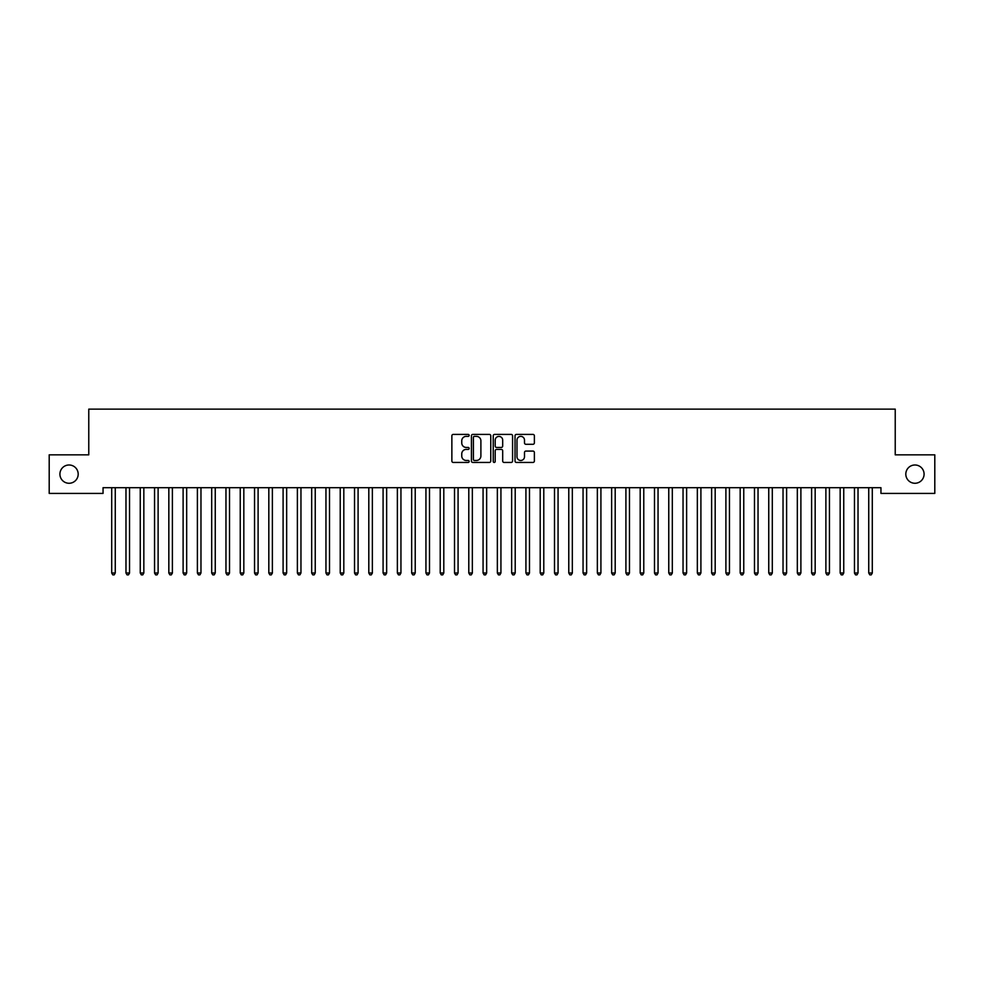 <?xml version="1.0" encoding="UTF-8"?>
<svg xmlns="http://www.w3.org/2000/svg" width="984" height="984" viewBox="0 0 984 984"><rect width="100%" height="100%" fill="white"/><g stroke="black" fill="none" stroke-linecap="round" stroke-linejoin="round"><path stroke-width="1.48" d="M469.147 435.383A0.984 0.984 0 0 0 468.163 434.399L453.267 434.399A1.402 1.402 0 0 0 451.865 435.801L451.865 461.041A1.402 1.402 0 0 0 453.267 462.443L468.163 462.443A0.984 0.984 0 0 0 469.147 461.459A0.984 0.984 0 0 0 468.163 460.475L466.231 460.475A4.489 4.489 0 0 1 461.754 455.986L461.754 453.882A4.489 4.489 0 0 1 466.231 449.405L468.163 449.405A0.984 0.984 0 0 0 469.147 448.421A0.984 0.984 0 0 0 468.163 447.437L466.231 447.437A4.489 4.489 0 0 1 461.754 442.948L461.754 440.844A4.489 4.489 0 0 1 466.231 436.367L468.163 436.367A0.984 0.984 0 0 0 469.147 435.383M905.809 474.128A9.139 9.139 0 0 0 914.948 483.267A9.139 9.139 0 0 0 924.087 474.128A9.139 9.139 0 0 0 914.948 464.989A9.139 9.139 0 0 0 905.809 474.128M59.913 474.128A9.139 9.139 0 0 0 69.052 483.267A9.139 9.139 0 0 0 78.191 474.128A9.139 9.139 0 0 0 69.052 464.989A9.139 9.139 0 0 0 59.913 474.128M532.971 444.288A1.402 1.402 0 0 0 534.373 442.886L534.373 435.801A1.402 1.402 0 0 0 532.971 434.399L516.428 434.399A1.402 1.402 0 0 0 515.026 435.801L515.026 461.041A1.402 1.402 0 0 0 516.428 462.443L532.971 462.443A1.402 1.402 0 0 0 534.373 461.041L534.373 452.48A1.402 1.402 0 0 0 532.971 451.078L525.899 451.078A1.402 1.402 0 0 0 524.497 452.48L524.497 456.724A3.751 3.751 0 0 1 520.745 460.475A3.751 3.751 0 0 1 516.994 456.724L516.994 440.119A3.751 3.751 0 0 1 520.745 436.367A3.751 3.751 0 0 1 524.497 440.119L524.497 442.886A1.402 1.402 0 0 0 525.899 444.288L532.971 444.288M880.951 487.695L103.049 487.695L103.049 493.414L49.2 493.414L49.2 454.842L88.769 454.842L88.769 409.135L895.231 409.135L895.231 454.842L934.8 454.842L934.8 493.414L880.951 493.414L880.951 487.695M490.77 435.801A1.402 1.402 0 0 0 489.368 434.399L472.824 434.399A1.402 1.402 0 0 0 471.422 435.801L471.422 461.041A1.402 1.402 0 0 0 472.824 462.443L489.368 462.443A1.402 1.402 0 0 0 490.77 461.041L490.77 435.801M494.632 434.399L511.176 434.399A1.402 1.402 0 0 1 512.578 435.801L512.578 461.041A1.402 1.402 0 0 1 511.176 462.443L504.091 462.443A1.402 1.402 0 0 1 502.689 461.041L502.689 450.807A1.402 1.402 0 0 0 501.286 449.405L496.588 449.405A1.402 1.402 0 0 0 495.186 450.807L495.186 461.459A0.984 0.984 0 0 1 494.214 462.443A0.984 0.984 0 0 1 493.23 461.459L493.23 435.801A1.402 1.402 0 0 1 494.632 434.399M474.374 436.367A0.984 0.984 0 0 0 473.39 437.339L473.39 459.491A0.984 0.984 0 0 0 474.374 460.475L476.404 460.475A4.489 4.489 0 0 0 480.893 455.986L480.893 440.844A4.489 4.489 0 0 0 476.404 436.367L474.374 436.367M502.689 440.18A3.751 3.751 0 0 0 498.937 436.429A3.751 3.751 0 0 0 495.186 440.18L495.186 446.035A1.402 1.402 0 0 0 496.588 447.437L501.286 447.437A1.402 1.402 0 0 0 502.689 446.035L502.689 440.18M111.5 487.695L111.586 487.904A1.427 1.427 -179.3 0 1 111.696 488.445L111.696 573.008L115.263 573.008L115.263 488.445A1.427 1.427 -179.3 0 1 115.362 487.904L115.448 487.695M115.263 573.008L114.193 574.865L112.766 574.865L111.696 573.008M125.792 487.695L125.878 487.904A1.427 1.427 -179.3 0 1 125.977 488.445L125.977 573.008L129.544 573.008L129.544 488.445A1.427 1.427 -179.3 0 1 129.654 487.904L129.74 487.695M129.544 573.008L128.474 574.865L127.047 574.865L125.977 573.008M140.072 487.695L140.159 487.904A1.427 1.427 -179.3 0 1 140.257 488.445L140.257 573.008L143.836 573.008L143.836 488.445A1.427 1.427 -179.3 0 1 143.935 487.904L144.021 487.695M143.836 573.008L142.754 574.865L141.327 574.865L140.257 573.008M154.353 487.695L154.439 487.904A1.427 1.427 -179.3 0 1 154.549 488.445L154.549 573.008L158.117 573.008L158.117 488.445A1.427 1.427 -179.3 0 1 158.215 487.904L158.301 487.695M158.117 573.008L157.046 574.865L155.62 574.865L154.549 573.008M168.645 487.695L168.719 487.904A1.427 1.427 -179.3 0 1 168.83 488.445L168.83 573.008L172.397 573.008L172.397 488.445A1.427 1.427 -179.3 0 1 172.507 487.904L172.581 487.695M172.397 573.008L171.327 574.865L169.9 574.865L168.83 573.008M182.926 487.695L183.012 487.904A1.427 1.427 -179.3 0 1 183.11 488.445L183.11 573.008L186.677 573.008L186.677 488.445A1.427 1.427 -179.3 0 1 186.788 487.904L186.874 487.695M186.677 573.008L185.607 574.865L184.18 574.865L183.11 573.008M197.206 487.695L197.292 487.904A1.427 1.427 -179.3 0 1 197.39 488.445L197.39 573.008L200.97 573.008L200.97 488.445A1.427 1.427 -179.3 0 1 201.068 487.904L201.154 487.695M200.97 573.008L199.9 574.865L198.46 574.865L197.39 573.008M211.486 487.695L211.572 487.904A1.427 1.427 -179.3 0 1 211.683 488.445L211.683 573.008L215.25 573.008L215.25 488.445A1.427 1.427 -179.3 0 1 215.348 487.904L215.435 487.695M215.25 573.008L214.18 574.865L212.753 574.865L211.683 573.008M225.779 487.695L225.865 487.904A1.427 1.427 -179.3 0 1 225.963 488.445L225.963 573.008L229.53 573.008L229.53 488.445A1.427 1.427 -179.3 0 1 229.641 487.904L229.727 487.695M229.53 573.008L228.46 574.865L227.033 574.865L225.963 573.008M240.059 487.695L240.145 487.904A1.427 1.427 -179.3 0 1 240.244 488.445L240.244 573.008L243.823 573.008L243.823 488.445A1.427 1.427 -179.3 0 1 243.921 487.904L244.007 487.695M243.823 573.008L242.74 574.865L241.314 574.865L240.244 573.008M254.339 487.695L254.425 487.904A1.427 1.427 -179.3 0 1 254.536 488.445L254.536 573.008L258.103 573.008L258.103 488.445A1.427 1.427 -179.3 0 1 258.202 487.904L258.288 487.695M258.103 573.008L257.033 574.865L255.606 574.865L254.536 573.008M268.632 487.695L268.706 487.904A1.427 1.427 -179.3 0 1 268.817 488.445L268.817 573.008L272.383 573.008L272.383 488.445A1.427 1.427 -179.3 0 1 272.494 487.904L272.568 487.695M272.383 573.008L271.313 574.865L269.887 574.865L268.817 573.008M282.912 487.695L282.998 487.904A1.427 1.427 -179.3 0 1 283.097 488.445L283.097 573.008L286.664 573.008L286.664 488.445A1.427 1.427 -179.3 0 1 286.774 487.904L286.861 487.695M286.664 573.008L285.594 574.865L284.167 574.865L283.097 573.008M297.193 487.695L297.279 487.904A1.427 1.427 -179.3 0 1 297.377 488.445L297.377 573.008L300.956 573.008L300.956 488.445A1.427 1.427 -179.3 0 1 301.055 487.904L301.141 487.695M300.956 573.008L299.886 574.865L298.459 574.865L297.377 573.008M311.473 487.695L311.559 487.904A1.427 1.427 -179.3 0 1 311.67 488.445L311.67 573.008L315.237 573.008L315.237 488.445A1.427 1.427 -179.3 0 1 315.335 487.904L315.421 487.695M315.237 573.008L314.167 574.865L312.74 574.865L311.67 573.008M325.766 487.695L325.852 487.904A1.427 1.427 -179.3 0 1 325.95 488.445L325.95 573.008L329.517 573.008L329.517 488.445A1.427 1.427 -179.3 0 1 329.628 487.904L329.714 487.695M329.517 573.008L328.447 574.865L327.02 574.865L325.95 573.008M340.046 487.695L340.132 487.904A1.427 1.427 -179.3 0 1 340.23 488.445L340.23 573.008L343.81 573.008L343.81 488.445A1.427 1.427 -179.3 0 1 343.908 487.904L343.994 487.695M343.81 573.008L342.739 574.865L341.3 574.865L340.23 573.008M354.326 487.695L354.412 487.904A1.427 1.427 -179.3 0 1 354.523 488.445L354.523 573.008L358.09 573.008L358.09 488.445A1.427 1.427 -179.3 0 1 358.188 487.904L358.274 487.695M358.09 573.008L357.02 574.865L355.593 574.865L354.523 573.008M368.619 487.695L368.692 487.904A1.427 1.427 -179.3 0 1 368.803 488.445L368.803 573.008L372.37 573.008L372.37 488.445A1.427 1.427 -179.3 0 1 372.481 487.904L372.555 487.695M372.37 573.008L371.3 574.865L369.873 574.865L368.803 573.008M382.899 487.695L382.985 487.904A1.427 1.427 -179.3 0 1 383.083 488.445L383.083 573.008L386.651 573.008L386.651 488.445A1.427 1.427 -179.3 0 1 386.761 487.904L386.847 487.695M386.651 573.008L385.58 574.865L384.154 574.865L383.083 573.008M397.179 487.695L397.265 487.904A1.427 1.427 -179.3 0 1 397.364 488.445L397.364 573.008L400.943 573.008L400.943 488.445A1.427 1.427 -179.3 0 1 401.041 487.904L401.128 487.695M400.943 573.008L399.873 574.865L398.446 574.865L397.364 573.008M411.46 487.695L411.546 487.904A1.427 1.427 -179.3 0 1 411.656 488.445L411.656 573.008L415.223 573.008L415.223 488.445A1.427 1.427 -179.3 0 1 415.322 487.904L415.408 487.695M415.223 573.008L414.153 574.865L412.726 574.865L411.656 573.008M425.752 487.695L425.838 487.904A1.427 1.427 -179.3 0 1 425.937 488.445L425.937 573.008L429.504 573.008L429.504 488.445A1.427 1.427 -179.3 0 1 429.614 487.904L429.701 487.695M429.504 573.008L428.434 574.865L427.007 574.865L425.937 573.008M440.032 487.695L440.119 487.904A1.427 1.427 -179.3 0 1 440.217 488.445L440.217 573.008L443.796 573.008L443.796 488.445A1.427 1.427 -179.3 0 1 443.895 487.904L443.981 487.695M443.796 573.008L442.726 574.865L441.287 574.865L440.217 573.008M454.313 487.695L454.399 487.904A1.427 1.427 -179.3 0 1 454.51 488.445L454.51 573.008L458.077 573.008L458.077 488.445A1.427 1.427 -179.3 0 1 458.175 487.904L458.261 487.695M458.077 573.008L457.007 574.865L455.58 574.865L454.51 573.008M468.605 487.695L468.692 487.904A1.427 1.427 -179.3 0 1 468.79 488.445L468.79 573.008L472.357 573.008L472.357 488.445A1.427 1.427 -179.3 0 1 472.468 487.904L472.541 487.695M472.357 573.008L471.287 574.865L469.86 574.865L468.79 573.008M482.886 487.695L482.972 487.904A1.427 1.427 -179.3 0 1 483.07 488.445L483.07 573.008L486.649 573.008L486.649 488.445A1.427 1.427 -179.3 0 1 486.748 487.904L486.834 487.695M486.649 573.008L485.567 574.865L484.14 574.865L483.07 573.008M497.166 487.695L497.252 487.904A1.427 1.427 -179.3 0 1 497.351 488.445L497.351 573.008L500.93 573.008L500.93 488.445A1.427 1.427 -179.3 0 1 501.028 487.904L501.114 487.695M500.93 573.008L499.86 574.865L498.433 574.865L497.351 573.008M511.459 487.695L511.532 487.904A1.427 1.427 -179.3 0 1 511.643 488.445L511.643 573.008L515.21 573.008L515.21 488.445A1.427 1.427 -179.3 0 1 515.308 487.904L515.395 487.695M515.21 573.008L514.14 574.865L512.713 574.865L511.643 573.008M525.739 487.695L525.825 487.904A1.427 1.427 -179.3 0 1 525.923 488.445L525.923 573.008L529.49 573.008L529.49 488.445A1.427 1.427 -179.3 0 1 529.601 487.904L529.687 487.695M529.49 573.008L528.42 574.865L526.993 574.865L525.923 573.008M540.019 487.695L540.105 487.904A1.427 1.427 -179.3 0 1 540.204 488.445L540.204 573.008L543.783 573.008L543.783 488.445A1.427 1.427 -179.3 0 1 543.881 487.904L543.967 487.695M543.783 573.008L542.713 574.865L541.274 574.865L540.204 573.008M554.299 487.695L554.386 487.904A1.427 1.427 -179.3 0 1 554.496 488.445L554.496 573.008L558.063 573.008L558.063 488.445A1.427 1.427 -179.3 0 1 558.162 487.904L558.248 487.695M558.063 573.008L556.993 574.865L555.566 574.865L554.496 573.008M568.592 487.695L568.678 487.904A1.427 1.427 -179.3 0 1 568.777 488.445L568.777 573.008L572.344 573.008L572.344 488.445A1.427 1.427 -179.3 0 1 572.454 487.904L572.54 487.695M572.344 573.008L571.274 574.865L569.847 574.865L568.777 573.008M582.872 487.695L582.958 487.904A1.427 1.427 -179.3 0 1 583.057 488.445L583.057 573.008L586.636 573.008L586.636 488.445A1.427 1.427 -179.3 0 1 586.735 487.904L586.821 487.695M586.636 573.008L585.554 574.865L584.127 574.865L583.057 573.008M597.153 487.695L597.239 487.904A1.427 1.427 -179.3 0 1 597.349 488.445L597.349 573.008L600.917 573.008L600.917 488.445A1.427 1.427 -179.3 0 1 601.015 487.904L601.101 487.695M600.917 573.008L599.846 574.865L598.42 574.865L597.349 573.008M611.445 487.695L611.519 487.904A1.427 1.427 -179.3 0 1 611.63 488.445L611.63 573.008L615.197 573.008L615.197 488.445A1.427 1.427 -179.3 0 1 615.308 487.904L615.381 487.695M615.197 573.008L614.127 574.865L612.7 574.865L611.63 573.008M625.726 487.695L625.812 487.904A1.427 1.427 -179.3 0 1 625.91 488.445L625.91 573.008L629.477 573.008L629.477 488.445A1.427 1.427 -179.3 0 1 629.588 487.904L629.674 487.695M629.477 573.008L628.407 574.865L626.98 574.865L625.91 573.008M640.006 487.695L640.092 487.904A1.427 1.427 -179.3 0 1 640.19 488.445L640.19 573.008L643.77 573.008L643.77 488.445A1.427 1.427 -179.3 0 1 643.868 487.904L643.954 487.695M643.77 573.008L642.7 574.865L641.26 574.865L640.19 573.008M654.286 487.695L654.372 487.904A1.427 1.427 -179.3 0 1 654.483 488.445L654.483 573.008L658.05 573.008L658.05 488.445A1.427 1.427 -179.3 0 1 658.148 487.904L658.234 487.695M658.05 573.008L656.98 574.865L655.553 574.865L654.483 573.008M668.579 487.695L668.665 487.904A1.427 1.427 -179.3 0 1 668.763 488.445L668.763 573.008L672.33 573.008L672.33 488.445A1.427 1.427 -179.3 0 1 672.441 487.904L672.527 487.695M672.33 573.008L671.26 574.865L669.833 574.865L668.763 573.008M682.859 487.695L682.945 487.904A1.427 1.427 -179.3 0 1 683.044 488.445L683.044 573.008L686.623 573.008L686.623 488.445A1.427 1.427 -179.3 0 1 686.721 487.904L686.807 487.695M686.623 573.008L685.541 574.865L684.114 574.865L683.044 573.008M697.139 487.695L697.226 487.904A1.427 1.427 -179.3 0 1 697.336 488.445L697.336 573.008L700.903 573.008L700.903 488.445A1.427 1.427 -179.3 0 1 701.002 487.904L701.088 487.695M700.903 573.008L699.833 574.865L698.406 574.865L697.336 573.008M711.432 487.695L711.506 487.904A1.427 1.427 -179.3 0 1 711.616 488.445L711.616 573.008L715.184 573.008L715.184 488.445A1.427 1.427 -179.3 0 1 715.294 487.904L715.368 487.695M715.184 573.008L714.113 574.865L712.687 574.865L711.616 573.008M725.712 487.695L725.798 487.904A1.427 1.427 -179.3 0 1 725.897 488.445L725.897 573.008L729.464 573.008L729.464 488.445A1.427 1.427 -179.3 0 1 729.574 487.904L729.661 487.695M729.464 573.008L728.394 574.865L726.967 574.865L725.897 573.008M739.993 487.695L740.079 487.904A1.427 1.427 -179.3 0 1 740.177 488.445L740.177 573.008L743.756 573.008L743.756 488.445A1.427 1.427 -179.3 0 1 743.855 487.904L743.941 487.695M743.756 573.008L742.686 574.865L741.26 574.865L740.177 573.008M754.273 487.695L754.359 487.904A1.427 1.427 -179.3 0 1 754.47 488.445L754.47 573.008L758.037 573.008L758.037 488.445A1.427 1.427 -179.3 0 1 758.135 487.904L758.221 487.695M758.037 573.008L756.967 574.865L755.54 574.865L754.47 573.008M768.566 487.695L768.652 487.904A1.427 1.427 -179.3 0 1 768.75 488.445L768.75 573.008L772.317 573.008L772.317 488.445A1.427 1.427 -179.3 0 1 772.428 487.904L772.514 487.695M772.317 573.008L771.247 574.865L769.82 574.865L768.75 573.008M782.846 487.695L782.932 487.904A1.427 1.427 -179.3 0 1 783.03 488.445L783.03 573.008L786.61 573.008L786.61 488.445A1.427 1.427 -179.3 0 1 786.708 487.904L786.794 487.695M786.61 573.008L785.539 574.865L784.1 574.865L783.03 573.008M797.126 487.695L797.212 487.904A1.427 1.427 -179.3 0 1 797.323 488.445L797.323 573.008L800.89 573.008L800.89 488.445A1.427 1.427 -179.3 0 1 800.988 487.904L801.074 487.695M800.89 573.008L799.82 574.865L798.393 574.865L797.323 573.008M811.419 487.695L811.492 487.904A1.427 1.427 -179.3 0 1 811.603 488.445L811.603 573.008L815.17 573.008L815.17 488.445A1.427 1.427 -179.3 0 1 815.281 487.904L815.355 487.695M815.17 573.008L814.1 574.865L812.673 574.865L811.603 573.008M825.699 487.695L825.785 487.904A1.427 1.427 -179.3 0 1 825.884 488.445L825.884 573.008L829.451 573.008L829.451 488.445A1.427 1.427 -179.3 0 1 829.561 487.904L829.647 487.695M829.451 573.008L828.38 574.865L826.954 574.865L825.884 573.008M839.979 487.695L840.065 487.904A1.427 1.427 -179.3 0 1 840.164 488.445L840.164 573.008L843.743 573.008L843.743 488.445A1.427 1.427 -179.3 0 1 843.841 487.904L843.928 487.695M843.743 573.008L842.673 574.865L841.246 574.865L840.164 573.008M854.26 487.695L854.346 487.904A1.427 1.427 -179.3 0 1 854.456 488.445L854.456 573.008L858.023 573.008L858.023 488.445A1.427 1.427 -179.3 0 1 858.122 487.904L858.208 487.695M858.023 573.008L856.953 574.865L855.526 574.865L854.456 573.008M868.552 487.695L868.638 487.904A1.427 1.427 -179.3 0 1 868.737 488.445L868.737 573.008L872.304 573.008L872.304 488.445A1.427 1.427 -179.3 0 1 872.414 487.904L872.5 487.695M872.304 573.008L871.234 574.865L869.807 574.865L868.737 573.008"/></g></svg>
